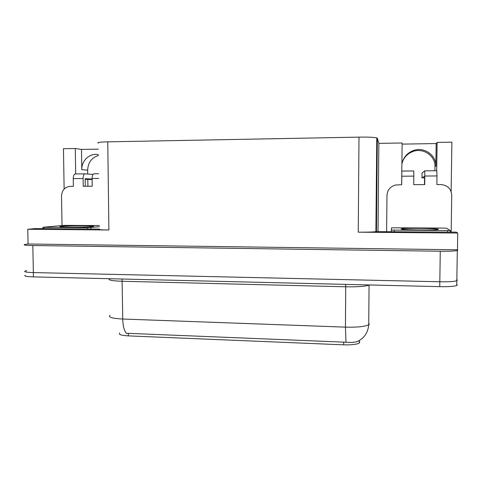 <?xml version="1.0" encoding="UTF-8"?>
<svg xmlns="http://www.w3.org/2000/svg" width="482" height="482" viewBox="0 0 482 482"><rect width="100%" height="100%" fill="white"/><g stroke="black" fill="none" stroke-linecap="round" stroke-linejoin="round"><path stroke-width="0.72" d="M87.706 174.032L87.652 170.176C88.025 162.585 91.616 157.704 98.424 155.529M64.13 189.058L63.455 148.703L75.282 148.504L81.476 149.42L81.789 169.682C81.404 160.518 89.989 152.698 98.412 154.668M456.834 279.367L457.346 280.054L456.809 280.729C454.171 281.56 448.507 281.91 439.819 281.771L33.354 272.577C26.389 272.36 23.636 271.842 25.1 271.023L26.721 270.577M456.171 232.125L375.894 231.655C373.08 232.047 367.194 232.222 358.247 232.173L457.737 233.047L456.171 232.125M99.443 229.089L35.746 228.546L27.775 229.275L108.902 229.986C101.081 229.884 97.93 229.631 99.449 229.233M28.064 243.994L457.466 249.79L457.834 250.104L457.304 250.538C454.659 251.08 448.983 251.309 440.265 251.224L32.83 245.531C25.847 245.398 23.094 245.061 24.564 244.531L28.064 243.994L27.775 229.275M436.692 170.749L437.102 142.407L451.899 142.154L451.128 191.595M457.737 233.047L457.466 249.79M402.078 163.133C403.633 157.801 407.025 154.017 412.255 151.77C422.69 147.197 435.535 155.572 434.987 166.712L434.927 170.761M87.887 186.269L87.784 179.4M98.256 143.118C96.713 142.473 99.876 142.051 107.751 141.847L358.994 137.129C368.019 137.015 373.942 137.268 376.773 137.894L377.334 138.201L378.858 143.383L378.015 231.462M378.858 143.383L402.127 142.991L401.687 182.232M75.282 148.504L75.686 173.93M401.886 164.187C403.054 157.927 406.639 153.475 412.64 150.836C423.292 146.16 436.415 154.716 435.855 166.091L436.174 143.558L402.115 144.118M436.174 143.558L437.102 142.407M81.476 149.42L98.34 149.143M359.68 341.865L359.319 343.003C356.819 344.437 351.607 345.052 343.684 344.841L128.32 335.882C121.259 335.454 118.379 334.502 119.681 333.02M110.017 315.336C108.058 317.234 112.3 318.469 122.753 319.03C122.934 325.953 124.139 330.7 126.356 333.261L345.986 342.226C350.673 342.636 354.397 342.431 357.15 341.605C364.157 338.346 368.013 332.731 368.724 324.766L369.441 323.922M457.346 280.054L456.809 280.729C454.171 281.56 448.507 281.91 439.819 281.771L33.354 272.577C26.389 272.36 23.636 271.842 25.1 271.023M457.267 284.832L456.731 285.543C454.098 286.422 448.435 286.79 439.747 286.645L33.439 276.897C26.474 276.662 23.726 276.114 25.184 275.252M62.027 225.564L61.521 195.993C61.955 190.179 64.859 186.962 70.245 186.353L73.366 186.335L73.246 178.617L83.103 178.545C83.169 175.779 83.778 174.213 84.94 173.851L93.014 174.412M83.103 178.545L83.217 186.287L92.231 186.245L92.116 178.479L98.744 178.43M92.128 179.045L85.157 178.659L85.272 186.281M93.906 173.773L98.677 173.731L93.906 173.773C92.779 174.135 92.183 175.707 92.116 178.479M75.132 173.936L84.94 173.851L75.132 173.936C73.939 174.297 73.312 175.858 73.246 178.617M85.169 179.256L92.134 179.629M413.821 176.117L413.755 170.947L401.819 171.056L401.807 176.201L413.821 176.117L413.719 184.666L424.702 184.612L424.817 176.032L436.987 175.948L436.867 184.552L440.753 184.534C447.495 185.154 451.158 188.727 451.742 195.264L451.164 232.083M386.612 231.535L386.98 195.385C387.389 190.071 390.209 186.618 395.439 185.034L401.711 184.727L401.807 176.201M401.657 184.727L401.741 176.376M424.479 184.612L424.594 176.177L421.973 177.876L422.033 173.008L424.678 170.851L424.817 176.032M436.987 175.948L436.776 170.749L424.678 170.851L436.776 170.749M424.57 177.93L421.973 177.876M401.807 171.086L413.755 170.947M61.853 226.353C69.715 225.564 98.232 225.654 93.11 226.462L92.122 226.588C85.097 227.402 55.099 227.329 60.533 226.516L61.853 226.353M99.413 226.745L87.296 227.739L42.838 227.287L64.04 225.383L99.394 225.54M401.163 228.986L401.681 228.787C405.579 227.938 437.783 228.341 438.331 229.275L437.825 229.516C433.722 230.402 400.09 229.896 401.163 228.986M450.321 230.553L391.282 230.077L391.553 227.793L443.585 228.088L446.567 228.227L450.321 230.553M81.789 169.682L87.652 170.176M32.83 245.531L33.439 276.897M440.265 251.224L439.747 286.645M358.994 137.129L358.247 232.173M107.751 141.847L108.902 229.986M377.334 138.201L376.46 231.462M343.684 344.841L343.702 342.069M128.32 335.882L128.29 333.279M435.855 166.091L434.987 166.712M345.702 284.386L345.721 286.79L122.301 281.271C111.836 280.892 107.576 280.042 109.528 278.723M369.399 284.952L369.073 285.127C365.362 286.416 357.578 286.971 345.721 286.79L345.443 327.139C357.258 327.411 365.019 326.621 368.724 324.766L369.067 284.946M345.986 342.226L345.443 327.139L122.753 319.03L122.073 279.024M90.821 227.649L90.839 229.016M87.296 227.739L87.32 228.986M44.193 227.39L44.211 228.619M450.321 230.577L450.296 232.077M447.531 230.667L447.513 232.053M391.282 230.077L391.264 231.577M394.186 230.233L394.174 231.601M457.304 250.538L456.731 285.543M376.773 137.894L375.894 231.655M359.319 343.003L359.343 340.515M412.64 150.836L412.255 151.77M60.895 226.871L60.533 226.516M42.838 227.341L42.862 228.607M402.127 229.251L401.681 228.787M450.242 230.595L450.218 232.077"/></g></svg>
